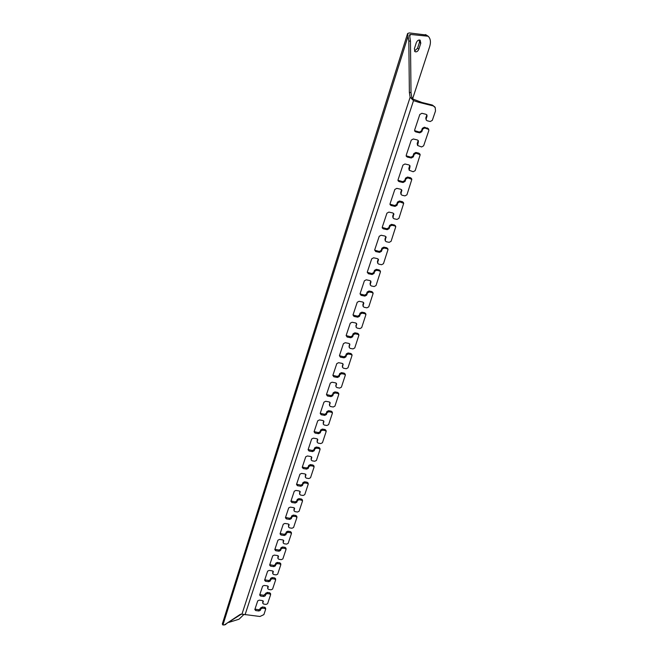 <?xml version="1.0" encoding="UTF-8"?>
<svg xmlns="http://www.w3.org/2000/svg" width="658" height="658" viewBox="0 0 658 658"><rect width="100%" height="100%" fill="white"/><g stroke="black" fill="none" stroke-linecap="round" stroke-linejoin="round"><path stroke-width="0.99" d="M406.167 155.798L410.962 157.196L412.977 156.069L413.816 153.585L415.84 152.45L416.185 153.248L420.174 154.729L415.182 170.628L413.175 171.746L409.194 170.249L409.992 166.77L409.728 165.372M397.975 180.3L402.737 181.682L404.719 180.572L405.542 178.154L407.524 177.043L407.861 177.874L411.834 179.363L406.948 194.793L404.974 195.887L401.997 195.212L401.01 194.39L401.553 189.718M389.988 204.177L394.718 205.535L396.675 204.449L397.473 202.088L399.431 201.003L399.743 201.866L403.691 203.347L398.921 218.349L396.971 219.418L394.035 218.769L393.04 217.93L393.591 213.431M382.208 227.454L386.904 228.778L388.829 227.726L389.61 225.423L391.543 224.362L391.839 225.25L394.767 225.9L395.762 226.73L391.091 241.305L389.174 242.358L386.271 241.725L385.267 240.869L385.818 236.543M374.632 250.155L379.288 251.455L381.188 250.418L381.944 248.173L383.844 247.137L384.132 248.05L387.027 248.675L388.023 249.522L383.466 263.702L381.574 264.722L378.695 264.113L377.692 263.249L378.235 259.079M367.238 272.305L371.852 273.564L373.728 272.552L374.468 270.364L376.343 269.344L376.606 270.282L379.477 270.89L380.48 271.746L376.022 285.539L374.155 286.543L371.309 285.959L370.306 285.079L370.841 281.056M360.033 293.912L364.606 295.138L366.448 294.151L367.172 292.012L369.023 291.017L369.278 291.979L372.115 292.555L373.119 293.419L368.76 306.858L366.917 307.837L364.104 307.27L363.093 306.389L363.627 302.499M352.992 315.001L357.524 316.194L359.35 315.223L360.049 313.134L361.875 312.163L362.114 313.142L364.927 313.702L365.93 314.573L361.67 327.659L359.852 328.622L357.072 328.071L356.06 327.19L356.578 323.423M346.133 335.588L350.615 336.748L352.417 335.794L353.099 333.762L354.901 332.808L355.131 333.812L357.911 334.346L358.906 335.218L354.744 347.967L352.959 348.913L350.196 348.386L349.192 347.498L349.702 343.854M340.202 356.126L340.408 357.146L339.429 355.69L343.871 356.817L345.647 355.888L346.314 353.897L348.09 352.968L348.304 353.988L351.059 354.506L352.055 355.378L347.983 367.806L346.223 368.727L343.492 368.217L342.489 367.337L342.983 363.8L342.522 366.786M332.882 375.331L337.283 376.425L339.034 375.512L339.684 373.571L341.436 372.65L341.642 373.686L344.364 374.196L345.36 375.068L341.387 387.184L339.643 388.088L336.937 387.595L335.942 386.715L336.444 383.318M326.483 394.529L330.842 395.581L332.57 394.685L333.211 392.785L334.938 391.888L335.128 392.941L337.825 393.426L338.821 394.298L334.93 406.126L333.211 407.006L330.538 406.529L329.535 405.657L330.053 402.383M320.24 413.282L324.55 414.301L326.253 413.421L326.878 411.571L328.589 410.691L328.77 411.76L331.435 412.229L332.43 413.092L328.622 424.632L326.927 425.496L324.279 425.043L323.284 424.171L323.802 421.013M314.129 431.615L318.398 432.602L320.084 431.738L320.693 429.929L322.379 429.065L322.552 430.151L325.192 430.603L326.179 431.459L322.453 442.727L320.783 443.574L318.159 443.138L317.172 442.275L317.691 439.231M308.15 449.537L312.386 450.5L314.047 449.653L314.647 447.876L316.309 447.037L316.465 448.131L319.081 448.567L320.068 449.422L316.424 460.427L314.771 461.258L312.172 460.83L311.193 459.975L311.711 457.039M302.31 467.073L306.505 468.002L308.141 467.172L308.725 465.436L310.37 464.606L310.518 465.716L313.109 466.135L314.088 466.983L310.527 477.733L308.89 478.555L306.324 478.136L305.345 477.289L305.863 474.451M296.594 484.222L300.747 485.119L302.367 484.313L302.943 482.61L304.564 481.796L304.703 482.914L307.27 483.326L308.24 484.165L304.753 494.668L303.141 495.474L300.591 495.071L299.62 494.232L300.147 491.493M291 501.001L295.113 501.881L296.717 501.083L297.276 499.422L298.88 498.616L299.012 499.751L301.553 500.146L302.524 500.977L299.11 511.241L297.515 512.031L294.99 511.644L294.019 510.814L294.537 508.165M285.531 517.427L289.602 518.274L291.19 517.492L291.733 515.872L293.32 515.082L293.443 516.226L295.96 516.604L296.923 517.427L293.583 527.469L292.004 528.242L289.504 527.872L288.541 527.05L289.059 524.475M280.168 533.506L284.207 534.329L285.769 533.564L286.304 531.968L287.875 531.203L287.99 532.347L290.482 532.717L291.436 533.531L288.163 543.352L286.608 544.117L284.133 543.755L283.17 542.94L283.688 540.448M274.921 549.257L278.918 550.055L280.473 549.298L280.991 547.736L282.545 546.979L282.644 548.139L285.12 548.501L286.074 549.298L282.866 558.905L281.328 559.654L278.869 559.308L277.923 558.51L278.424 556.092M269.78 564.679L273.744 565.452L275.274 564.704L275.792 563.182L277.322 562.434L277.421 563.602L279.864 563.947L280.81 564.737L277.676 574.146L276.154 574.878L273.72 574.541L272.774 573.751L273.276 571.407M264.746 579.78L268.678 580.529L270.191 579.805L270.693 578.308L272.206 577.576L272.297 578.752L274.723 579.089L275.661 579.862L272.585 589.075L271.08 589.798L268.67 589.469L267.732 588.688L268.225 586.418M259.811 594.585L263.71 595.309L267.197 592.414L267.28 593.59L269.681 593.919L270.619 594.684L267.6 603.699L266.112 604.414L263.726 604.093L262.789 603.328L263.282 601.116M254.983 609.086L258.841 609.793L262.287 606.947L262.361 608.14L264.738 608.453L265.668 609.209L263.883 614.621L259.943 616.488L241.947 614.169L410.131 97.228L409.375 92.474L408.824 41.01L407.606 33.533L409.251 32.925L426.277 35.014M414.589 130.646L419.409 132.069L421.457 130.909L422.321 128.359L424.369 127.2L424.739 127.965L428.745 129.445L428.81 130.621L423.637 145.821L421.597 146.964L417.6 145.476L418.398 141.84L418.11 140.384M407.59 33.591L222.314 624.039L222.914 625.018L224.608 624.771L240.162 614.449L241.947 614.169M224.608 624.771L241.428 614.095M225.941 624.352L225.381 624.615M412.648 98.7L429.699 46.521C431.031 41.989 430.521 38.559 428.161 36.223L410.386 34.438L409.523 34.882L410.469 41.166L408.824 41.01M409.375 92.474L411.003 92.564L410.469 41.166M411.003 92.564L411.76 97.31L413.38 99.235L421.934 102.459L432.405 105.066L434.922 107.057M421.934 102.459L418.71 102.303L413.52 100.633L410.131 97.228M262.361 608.14L260.872 608.847L260.807 607.655M260.321 609.094L260.387 610.279L260.872 608.847M260.387 610.279L258.907 610.986L258.841 609.793M255.666 609.382L255.732 610.575L258.907 610.986M255.732 610.575L254.827 609.555L257.722 600.869L259.211 600.154L262.41 600.581L263.315 601.618M267.28 593.59L265.774 594.314L265.7 593.129M265.207 594.593L265.281 595.778L265.774 594.314M265.281 595.778L263.784 596.493L263.71 595.309M260.51 594.881L260.576 596.066L263.784 596.493M260.576 596.066L259.671 595.021L262.624 586.163L264.129 585.439L267.354 585.883L268.267 586.936M272.297 578.752L270.775 579.484L270.693 578.308M270.191 579.805L270.274 580.981L270.775 579.484M270.274 580.981L268.76 581.713L268.678 580.529M265.445 580.085L265.519 581.269L268.76 581.713M265.519 581.269L264.606 580.2L267.625 571.16L269.147 570.42L272.404 570.873L273.317 571.958M277.421 563.602L275.883 564.35L275.792 563.182M275.274 564.704L275.365 565.872L275.883 564.35M275.365 565.872L273.835 566.62L273.744 565.452M270.487 564.992L270.57 566.16L273.835 566.62M270.57 566.16L269.648 565.066L272.725 555.837L274.271 555.089L277.561 555.558L278.474 556.66M282.644 548.139L281.098 548.895L280.991 547.736M280.473 549.298L280.571 550.458L281.098 548.895M280.571 550.458L279.017 551.215L278.918 550.055M275.628 549.578L275.727 550.738L279.017 551.215M275.727 550.738L274.797 549.619L277.939 540.202L279.502 539.437L282.817 539.922L283.738 541.049M287.99 532.347L286.419 533.12L286.304 531.968M285.769 533.564L285.876 534.715L286.419 533.12M285.876 534.715L284.314 535.48L284.207 534.329M280.884 533.835L280.982 534.995L284.314 535.48M280.982 534.995L280.053 533.852L283.261 524.229L284.84 523.447L288.188 523.949L289.117 525.109M293.443 516.226L291.848 517.007L291.733 515.872M291.19 517.492L291.305 518.636L291.848 517.007M291.305 518.636L289.717 519.417L289.602 518.274M286.246 517.764L286.362 518.907L289.717 519.417M286.362 518.907L285.424 517.747L288.697 507.91L290.301 507.121L293.682 507.639L294.611 508.823M299.012 499.751L297.4 500.549L297.276 499.422M296.717 501.083L296.84 502.21L297.4 500.549M296.84 502.21L295.236 503.008L295.113 501.881M291.733 501.355L291.848 502.482L295.236 503.008M291.848 502.482L290.91 501.289L294.258 491.246L295.87 490.432L299.283 490.975L300.221 492.184M304.703 482.914L303.075 483.729L302.943 482.61M302.367 484.313L302.499 485.431L303.075 483.729M302.499 485.431L300.879 486.246L300.747 485.119M297.326 484.576L297.457 485.703L300.879 486.246M297.457 485.703L296.511 484.477L299.933 474.212L301.57 473.39L305.016 473.949L305.962 475.183M310.518 465.716L308.873 466.547L308.725 465.436M308.141 467.172L308.289 468.282L308.873 466.547M308.289 468.282L306.644 469.113L306.505 468.002M303.05 467.435L303.19 468.545L306.644 469.113M303.19 468.545L302.236 467.295L305.731 456.8L307.393 455.961L310.872 456.537L311.818 457.812M316.465 448.131L314.795 448.978L314.647 447.876M314.047 449.653L314.203 450.746L314.795 448.978M314.203 450.746L312.534 451.594L312.386 450.5M308.898 449.916L309.046 451.01L312.534 451.594M309.046 451.01L308.092 449.727L311.662 439.001L313.348 438.146L316.86 438.738L317.814 440.046M322.552 430.151L320.857 431.015L320.693 429.929M320.084 431.738L320.249 432.824L320.857 431.015M320.249 432.824L318.562 433.688L318.398 432.602M314.878 432.002L315.034 433.079L318.562 433.688M315.034 433.079L314.072 431.771L317.732 420.799L319.434 419.919L322.979 420.544L323.942 421.877M328.77 411.76L327.059 412.64L326.878 411.571M326.253 413.421L326.434 414.491L327.059 412.64M326.434 414.491L324.723 415.371L324.55 414.301M320.997 413.676L321.162 414.746L324.723 415.371M321.162 414.746L320.199 413.397L323.942 402.178L325.661 401.281L329.247 401.923L330.209 403.296M335.128 392.941L333.4 393.838L333.211 392.785M332.57 394.685L332.759 395.738L333.4 393.838M332.759 395.738L331.023 396.634L330.842 395.581M327.248 394.932L327.429 395.993L331.023 396.634M327.429 395.993L326.458 394.603L330.291 383.12L332.035 382.216L335.654 382.874L336.625 384.28M341.642 373.686L339.882 374.608L339.684 373.571M339.034 375.512L339.232 376.549L339.882 374.608M339.232 376.549L337.472 377.462L337.283 376.425M333.655 375.751L333.845 376.795L337.472 377.462M333.845 376.795L332.866 375.373L336.789 363.619L338.557 362.698L342.209 363.381L343.188 364.82M348.304 353.988L346.527 354.917L346.314 353.897M345.647 355.888L345.853 356.907L346.527 354.917M345.853 356.907L344.076 357.837L343.871 356.817M340.408 357.146L344.076 357.837M349.908 344.899L348.929 343.427L345.228 342.711L343.435 343.657L339.429 355.69M355.131 333.812L353.321 334.766L353.099 333.762M352.417 335.794L352.639 336.797L353.321 334.766M352.639 336.797L350.837 337.751L350.615 336.748M346.914 336.032L347.128 337.036L350.837 337.751M347.128 337.036L346.141 335.539L350.253 323.218L352.071 322.256L355.805 322.988L356.784 324.501M362.114 313.142L360.288 314.121L360.049 313.134M359.35 315.223L359.581 316.202L360.288 314.121M359.581 316.202L357.755 317.181L357.524 316.194M353.782 315.453L354.012 316.432L357.755 317.181M354.012 316.432L353.025 314.902L357.228 302.277L359.071 301.29L362.846 302.055L363.833 303.609M369.278 291.979L367.419 292.974L367.172 292.012M366.448 294.151L366.695 295.113L367.419 292.974M366.695 295.113L364.853 296.1L364.606 295.138M360.823 294.373L361.061 295.335L364.853 296.1M361.061 295.335L360.066 293.764L364.376 280.826L366.243 279.815L370.059 280.604L371.054 282.2M376.606 270.282L374.731 271.302L374.468 270.364M373.728 272.552L373.991 273.489L374.731 271.302M373.991 273.489L372.115 274.509L371.852 273.564M368.036 272.766L368.291 273.712L372.115 274.509M368.291 273.712L367.287 272.091L371.704 258.841L373.604 257.804L377.462 258.627L378.465 259.491L378.449 260.264M384.132 248.05L382.224 249.086L381.944 248.173M381.188 250.418L381.467 251.34L382.224 249.086M381.467 251.34L379.559 252.368L379.288 251.455M375.422 250.624L375.693 251.545L379.559 252.368M375.693 251.545L374.69 249.884L379.222 236.296L381.138 235.243L385.037 236.09L386.04 236.946L386.04 237.777M391.839 225.25L389.906 226.311L389.61 225.423M388.829 227.726L389.125 228.614L389.906 226.311M389.125 228.614L387.2 229.675L386.904 228.778M382.997 227.923L383.285 228.82L387.2 229.675M383.285 228.82L382.273 227.956L382.282 227.117L386.929 213.176L388.87 212.098L392.818 212.978L393.813 213.817L393.821 214.705M399.743 201.866L397.786 202.952L397.473 202.088M396.675 204.449L396.988 205.321L397.786 202.952M396.988 205.321L395.03 206.398L394.718 205.535M390.77 204.646L391.074 205.51L395.03 206.398M391.074 205.51L390.071 204.663L390.062 203.758L394.833 189.455L396.807 188.361L400.796 189.265L401.783 190.088L401.799 191.05M407.861 177.874L405.871 178.984L405.542 178.154M404.719 180.572L405.048 181.411L405.871 178.984M405.048 181.411L403.066 182.521L402.737 181.682M398.748 180.761L399.061 181.6L403.066 182.521M399.061 181.6L398.074 180.769L398.049 179.798L402.943 165.117L404.95 163.99L408.98 164.936L409.95 165.726L409.992 166.77M416.185 153.248L414.17 154.383L413.816 153.585M412.977 156.069L413.323 156.875L414.17 154.383M413.323 156.875L411.308 158.01L410.962 157.196M406.932 156.242L407.269 157.056L411.308 158.01M407.269 157.056L406.282 156.259L406.241 155.206L411.266 140.129L413.306 138.978L417.378 139.957L418.34 140.722L418.398 141.84M424.739 127.965L422.683 129.132L422.321 128.359M421.457 130.909L421.819 131.69L422.683 129.132M421.819 131.69L419.771 132.85L419.409 132.069M415.33 131.082L415.683 131.855L419.771 132.85M415.683 131.855L414.721 131.09L414.663 129.955L419.82 114.476L421.885 113.291L426.014 114.311L426.952 115.035L427.034 116.252L426.721 114.714M426.211 119.986L425.784 118.078L426.154 118.843L427.034 116.252M426.154 118.843L426.236 120.036L427.174 120.768L430.25 121.524L432.314 120.348L435.497 111.013L435.242 107.665L432.405 105.066M418.71 102.303L432.791 105.806M262.287 606.947L264.664 607.26L265.593 608.017L265.668 609.209M425.784 118.078L426.655 115.495M424.369 127.2L428.391 128.721M417.575 145.418L417.188 143.576L418.036 141.051M415.84 152.45L418.866 153.166L419.837 153.98M409.169 170.2L408.824 168.399L409.654 165.948M407.524 177.043L410.518 177.734L411.513 178.573M400.993 194.34L400.673 192.588L401.479 190.195M399.431 201.003L402.392 201.677L403.387 202.532M393.023 217.88L392.727 216.161L393.517 213.834M391.543 224.362L394.471 225.011L395.474 225.883M385.251 240.828L384.988 239.142L385.752 236.872M383.844 247.137L386.74 247.762L387.751 248.65M377.676 263.208L377.429 261.555L378.177 259.334M376.343 269.344L379.205 269.945L380.217 270.849M370.289 285.037L370.067 283.417L370.791 281.254M369.023 291.017L371.852 291.593L372.864 292.506M363.084 306.348L362.879 304.744L363.586 302.639M361.875 312.163L364.68 312.723L365.692 313.636M356.052 327.149L356.554 323.514M354.901 332.808L357.681 333.351L358.684 334.256M349.184 347.465L349.686 343.887M348.09 352.968L350.837 353.486L351.849 354.399M342.481 367.304L342.316 365.758M341.436 372.65L344.159 373.16L345.162 374.065M335.934 386.682L336.411 383.277M334.938 391.888L337.636 392.374L338.631 393.278M329.535 405.624L329.995 402.318M328.589 410.691L331.254 411.16L332.249 412.056M323.275 424.139L323.728 420.923M322.379 429.065L325.019 429.518L326.014 430.406M317.164 442.242L317.6 439.116M316.309 447.037L318.924 447.473L319.903 448.328L320.068 449.422M311.185 459.95L311.604 456.899M310.37 464.606L312.961 465.033L313.94 465.905M305.337 477.264L305.74 474.295M304.564 481.796L307.13 482.207L308.1 483.046L308.24 484.165M299.62 494.207L300.007 491.32M298.88 498.616L301.422 499.019L302.392 499.866M294.019 510.814L294.397 507.976M293.32 515.082L295.837 515.469L296.799 516.283L296.923 517.427M288.541 527.05L288.903 524.278M287.875 531.203L290.367 531.574L291.321 532.38L291.436 533.531M283.17 542.94L283.524 540.243M282.545 546.979L285.013 547.341L285.967 548.139L286.074 549.298M277.923 558.51L278.252 555.87M277.322 562.434L279.765 562.779L280.711 563.569L280.81 564.737M272.757 572.838L273.095 571.177M272.206 577.576L274.633 577.913L275.57 578.695L275.661 579.862M267.716 587.75L268.045 586.179M267.197 592.414L269.599 592.735L270.528 593.508L270.619 594.684M262.781 602.374L263.093 600.869M414.466 51.094L417.542 48.289L419.442 42.383L419.36 39.949M414.392 48.708L415.017 51.694C416.596 52.221 417.888 51.357 418.883 49.111L420.791 43.198L420.141 40.163C418.562 39.653 417.279 40.525 416.284 42.77L414.392 48.708M228.951 622.361L239.01 619.219L243.773 614.605M428.161 36.223L425.43 34.561M222.914 625.018L408.059 36.215M413.52 100.633L245.064 614.761M409.737 36.494L410.386 34.438M241.33 614.095L240.162 614.449M417.542 48.289L418.883 49.111M419.442 42.383L420.791 43.198M427.807 128.713L427.429 127.94M264.738 608.453L264.664 607.26M262.748 601.881L262.822 603.065M269.681 593.919L269.599 592.735M267.683 587.24L267.765 588.417M274.723 579.089L274.633 577.913M272.716 572.295L272.807 573.463M279.864 563.947L279.765 562.779M277.857 557.038L277.956 558.206M285.12 548.501L285.013 547.341M283.104 541.468L283.211 542.628M290.482 532.717L290.367 531.574M288.467 525.569L288.574 526.721M295.96 516.604L295.837 515.469M293.937 509.333L294.06 510.468M301.553 500.146L301.422 499.019M299.53 492.743L299.653 493.87M307.27 483.326L307.13 482.207M305.238 475.783L305.378 476.902M313.109 466.135L312.961 465.033M311.078 458.462L311.226 459.564M319.081 448.567L318.924 447.473M317.049 440.745L317.205 441.839M325.192 430.603L325.019 429.518M323.152 422.633L323.325 423.711M331.435 412.229L331.254 411.16M329.395 404.111L329.576 405.172M337.825 393.426L337.636 392.374M335.786 385.152L335.975 386.197M344.364 374.196L344.159 373.16M351.059 354.506L350.837 353.486M349.011 345.902L349.225 346.914M357.911 334.346L357.681 333.351M355.863 325.57L356.093 326.565M364.927 313.702L364.68 312.723M362.879 304.744L363.117 305.723M372.115 292.555L371.852 291.593M370.067 283.417L370.322 284.371M379.477 270.89L379.205 269.945M377.429 261.555L377.7 262.484M387.027 248.675L386.74 247.762M384.988 239.142L385.275 240.047M394.767 225.9L394.471 225.011M392.727 216.161L393.032 217.041M402.712 202.541L402.392 201.677M400.673 192.588L400.993 193.444M410.855 178.573L410.518 177.734M408.824 168.399L409.161 169.221M419.22 153.972L418.866 153.166M417.188 143.576L417.55 144.365M225.48 624.582L224.156 624.993M426.08 34.89L426.697 35.252M435.242 107.665L434.848 106.917M428.745 129.445L428.366 128.672M420.174 154.729L419.82 153.923M411.834 179.363L411.489 178.524M403.691 203.347L403.37 202.483M395.762 226.73L395.458 225.842M388.023 249.522L387.735 248.601M380.48 271.746L380.209 270.808M373.119 293.419L372.856 292.465M365.93 314.573L365.684 313.595M358.906 335.218L358.676 334.223M352.055 355.378L351.841 354.358M345.36 375.068L345.154 374.032M338.821 394.298L338.623 393.245M332.43 413.092L332.241 412.023M326.179 431.459L326.006 430.381M314.088 466.983L313.94 465.872M302.524 500.977L302.392 499.841M272.683 572.583L272.774 573.751M267.65 587.512L267.732 588.688M262.715 602.136L262.789 603.328"/></g></svg>
